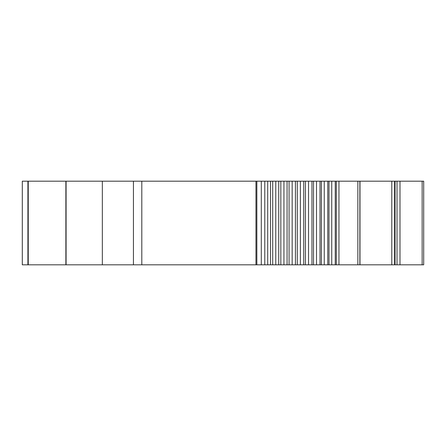 <?xml version="1.0" encoding="UTF-8"?>
<svg xmlns="http://www.w3.org/2000/svg" width="446" height="446" viewBox="0 0 446 446"><rect width="100%" height="100%" fill="white"/><g stroke="black" fill="none" stroke-linecap="round" stroke-linejoin="round"><path stroke-width="0.67" d="M102.34 181.188L102.34 264.812L22.3 264.812L22.3 181.188L321.354 181.188L321.354 264.812L316.498 264.812L316.498 181.188M395.05 264.812L423.7 264.812L423.7 181.188L394.593 181.188L394.593 264.812L395.05 264.812L395.05 181.188M394.593 264.812L359.989 264.812L359.994 181.188L321.354 181.188M394.593 181.188L359.989 181.188L359.989 264.812L321.354 264.812M102.34 264.812L316.498 264.812M22.306 264.812L22.306 181.188M335.253 264.812L335.253 181.188M327.765 264.812L327.765 181.188M319.994 264.812L319.994 181.188M311.96 264.812L311.96 181.188M303.748 264.812L303.748 181.188M295.43 264.812L295.43 181.188M287.068 264.812L287.068 181.188M278.739 264.812L278.739 181.188M270.505 264.812L270.505 181.188M255.954 264.812L255.954 181.188M133.438 181.188L133.438 264.812M66.092 264.812L66.092 181.188M391.789 181.188L391.789 264.812M422.15 264.812L422.15 181.188M400.001 264.812L400.001 181.188M397.012 264.812L397.012 181.188M359.855 264.812L359.855 181.188M357.854 264.812L357.854 181.188M338.954 264.812L338.954 181.188M336.323 264.812L336.323 181.188M331.746 264.812L331.746 181.188M328.986 264.812L328.986 181.188M324.253 264.812L324.253 181.188M321.376 264.812L321.376 181.188M313.527 264.812L313.527 181.188M308.515 264.812L308.515 181.188M305.471 264.812L305.471 181.188M300.381 264.812L300.381 181.188M297.292 264.812L297.292 181.188M292.169 264.812L292.169 181.188M289.058 264.812L289.058 181.188M283.94 264.812L283.94 181.188M280.835 264.812L280.835 181.188M275.767 264.812L275.767 181.188M272.696 264.812L272.696 181.188M267.717 264.812L267.717 181.188M264.785 264.812L264.785 181.188M261.289 264.812L261.289 181.188M256.846 264.812L256.846 181.188M141.8 264.812L141.8 181.188M28.243 264.812L28.243 181.188M65.869 264.812L65.869 181.188M27.914 264.812L27.914 181.188"/></g></svg>
